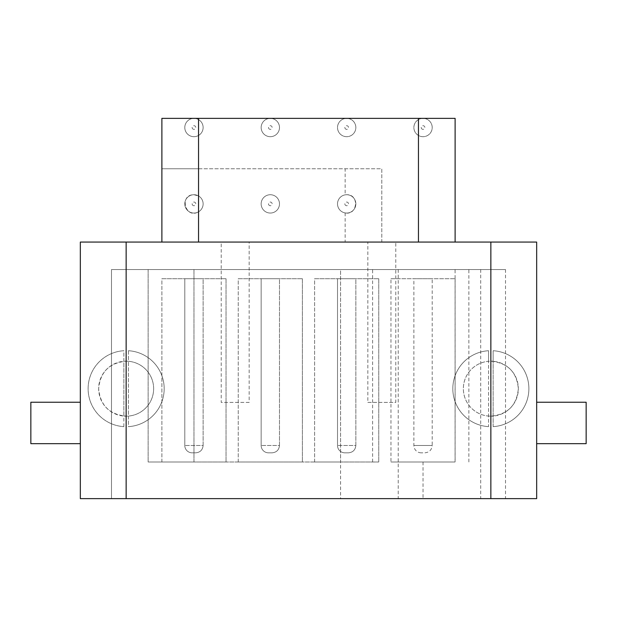 <?xml version="1.0" encoding="UTF-8"?>
<svg xmlns="http://www.w3.org/2000/svg" width="617" height="617" viewBox="0 0 617 617"><rect width="100%" height="100%" fill="white"/><g stroke="black" fill="none" stroke-linecap="round" stroke-linejoin="round"><path stroke-width="0.46" stroke-dasharray="3.08 2.31" d="M490.854 498.636L80.333 498.636L80.333 242.065L221.225 242.065L221.225 402.407L249.16 402.407L249.16 242.065L367.84 242.065L367.84 402.407L395.775 402.407L395.775 242.065L536.667 242.065L536.667 498.636L490.854 498.636L490.854 416.166A27.487 27.487 0 0 0 493.145 416.074L493.145 426.64A38.03 38.03 0 0 0 528.877 388.679A38.03 38.03 0 0 0 493.145 350.718L493.145 361.284A27.487 27.487 0 0 1 518.342 388.679A27.487 27.487 0 0 1 493.145 416.074L493.145 361.284A27.487 27.487 0 0 0 488.564 361.284L488.564 350.718A38.03 38.03 0 0 0 452.824 388.679A38.03 38.03 0 0 0 488.564 426.64L488.564 416.074A27.487 27.487 0 0 1 463.359 388.679A27.487 27.487 0 0 1 488.564 361.284L488.564 416.074A27.487 27.487 0 0 0 490.854 416.166A27.487 27.487 0 0 1 463.359 388.679A27.487 27.487 0 0 1 490.854 361.192C507.629 362.842 516.791 372.005 518.342 388.679C516.791 405.354 507.629 414.524 490.854 416.166M367.84 402.407L395.775 402.407M367.84 242.065L395.775 242.065M123.855 426.64L123.855 416.074A27.487 27.487 0 0 0 153.641 388.679A27.487 27.487 0 0 0 126.146 361.192C109.371 362.842 100.209 372.005 98.658 388.679C100.209 405.354 109.371 414.524 126.146 416.166A27.487 27.487 0 0 0 128.436 416.074L128.436 361.284A27.487 27.487 0 0 0 123.855 361.284L123.855 416.074A27.487 27.487 0 0 1 98.658 388.679A27.487 27.487 0 0 1 123.855 361.284L123.855 350.718A38.03 38.03 0 0 0 88.123 388.679A38.03 38.03 0 0 0 123.855 426.64A38.03 38.03 0 0 1 88.123 388.679A38.03 38.03 0 0 1 123.855 350.718L123.855 426.64A38.03 38.03 0 0 1 88.123 388.679A38.03 38.03 0 0 1 123.855 350.718M249.16 402.407L221.225 402.407M249.16 242.065L221.225 242.065M80.333 402.23L30.85 402.23L30.85 443.662L80.333 443.662L80.333 402.23L80.333 443.662M536.667 443.662L586.15 443.662L586.15 402.23L536.667 402.23L536.667 443.662L536.667 402.23M390.97 278.722L455.115 278.722L390.97 278.722L390.97 461.986L455.115 461.986L390.97 461.986M432.208 278.722L413.876 278.722L432.208 278.722L432.208 445.489L413.876 445.489L432.208 445.489C431.746 449.916 429.301 452.361 424.874 452.824L421.21 452.824L424.874 452.824M314.608 278.722L378.753 278.722L314.608 278.722L378.753 278.722L314.608 278.722L314.608 461.986L378.753 461.986L314.608 461.986L378.753 461.986L314.608 461.986L314.608 278.722M355.847 278.722L337.514 278.722L355.847 278.722L337.514 278.722L355.847 278.722L355.847 445.489L337.514 445.489L355.847 445.489C355.384 449.916 352.939 452.361 348.512 452.824L344.849 452.824L348.512 452.824C352.939 452.361 355.384 449.916 355.847 445.489L355.847 278.722M238.247 278.722L302.392 278.722L238.247 278.722L302.392 278.722L238.247 278.722L238.247 461.986L302.392 461.986L238.247 461.986L302.392 461.986L238.247 461.986L238.247 278.722M279.486 278.722L261.153 278.722L279.486 278.722L261.153 278.722L279.486 278.722L279.486 445.489L261.153 445.489L279.486 445.489C279.023 449.916 276.578 452.361 272.151 452.824L268.488 452.824L272.151 452.824C276.578 452.361 279.023 449.916 279.486 445.489L279.486 278.722M161.885 278.722L226.03 278.722L161.885 278.722L226.03 278.722L161.885 278.722L161.885 461.986L226.03 461.986L161.885 461.986L226.03 461.986L161.885 461.986L161.885 278.722M203.124 278.722L184.791 278.722L203.124 278.722L184.791 278.722L203.124 278.722L203.124 445.489L184.791 445.489L203.124 445.489C202.661 449.916 200.217 452.361 195.79 452.824L192.126 452.824L195.79 452.824C200.217 452.361 202.661 449.916 203.124 445.489L203.124 278.722M455.115 242.065L455.115 118.364L423.038 118.364A9.162 9.162 0 0 1 430.974 132.107A9.162 9.162 0 0 1 415.11 132.107A9.162 9.162 0 0 1 423.038 118.364L346.677 118.364A9.162 9.162 0 0 1 354.613 132.107A9.162 9.162 0 0 1 338.748 132.107A9.162 9.162 0 0 1 346.677 118.364L270.323 118.364A9.162 9.162 0 0 1 278.252 132.107A9.162 9.162 0 0 1 262.387 132.107A9.162 9.162 0 0 1 270.323 118.364L193.962 118.364A9.162 9.162 0 0 1 201.89 132.107A9.162 9.162 0 0 1 186.025 132.107A9.162 9.162 0 0 1 193.962 118.364L161.885 118.364L161.885 168.757L381.807 168.757L381.807 242.065L455.115 242.065L161.885 242.065L381.807 242.065L381.807 168.757L198.543 168.757L198.543 195.951L193.962 194.725C178.861 194.517 185.262 219.544 198.543 211.824A9.162 9.162 0 0 0 198.543 195.951M345.15 194.849A9.162 9.162 0 0 0 345.15 212.919C357.698 215.572 359.541 194.224 346.677 194.725L345.15 194.849L345.15 168.757M270.323 194.725A9.162 9.162 0 0 0 262.387 208.469A9.162 9.162 0 0 0 278.252 208.469A9.162 9.162 0 0 0 270.323 194.725A9.162 9.162 0 0 1 279.486 203.888A9.162 9.162 0 0 1 270.323 213.05A9.162 9.162 0 0 1 261.153 203.888A9.162 9.162 0 0 1 270.323 194.725A9.162 9.162 0 0 1 279.486 203.888A9.162 9.162 0 0 1 270.323 213.05A9.162 9.162 0 0 1 261.153 203.888A9.162 9.162 0 0 1 270.323 194.725M198.543 168.757L161.885 168.757L161.885 242.065M340.569 461.986L193.962 461.986L340.569 461.986L340.569 269.552L505.516 269.552L111.484 269.552L468.858 269.552L193.962 269.552L340.569 269.552L340.569 498.636L505.516 498.636L340.569 498.636M148.142 269.552L193.962 269.552L148.142 269.552L148.142 461.986L148.142 269.552M128.436 350.718L128.436 361.284A27.487 27.487 0 0 1 153.641 388.679A27.487 27.487 0 0 1 128.436 416.074L128.436 426.64A38.03 38.03 0 0 0 164.176 388.679A38.03 38.03 0 0 0 128.436 350.718A38.03 38.03 0 0 1 164.176 388.679A38.03 38.03 0 0 1 128.436 426.64L128.436 350.718A38.03 38.03 0 0 1 164.176 388.679A38.03 38.03 0 0 1 128.436 426.64M488.564 426.64A38.03 38.03 0 0 1 452.824 388.679A38.03 38.03 0 0 1 488.564 350.718L488.564 426.64A38.03 38.03 0 0 1 452.824 388.679A38.03 38.03 0 0 1 488.564 350.718M111.484 498.636L193.962 498.636L111.484 498.636L111.484 269.552L111.484 498.636M493.145 350.718A38.03 38.03 0 0 1 528.877 388.679A38.03 38.03 0 0 1 493.145 426.64L493.145 350.718A38.03 38.03 0 0 1 528.877 388.679A38.03 38.03 0 0 1 493.145 426.64M193.962 461.986L148.142 461.986L193.962 461.986L193.962 269.552L193.962 461.986M192.126 452.824A7.327 7.327 0 0 1 184.791 445.489L184.791 278.722L184.791 445.489A7.327 7.327 0 0 0 192.126 452.824M268.488 452.824A7.327 7.327 0 0 1 261.153 445.489L261.153 278.722L261.153 445.489A7.327 7.327 0 0 0 268.488 452.824M344.849 452.824A7.327 7.327 0 0 1 337.514 445.489L337.514 278.722L337.514 445.489A7.327 7.327 0 0 0 344.849 452.824M421.21 452.824A7.327 7.327 0 0 1 413.876 445.489L413.876 278.722M270.323 118.364A9.162 9.162 0 0 1 279.486 127.526A9.162 9.162 0 0 1 270.323 136.689A9.162 9.162 0 0 1 261.153 127.526A9.162 9.162 0 0 1 270.323 118.364A9.162 9.162 0 0 1 279.486 127.526A9.162 9.162 0 0 1 270.323 136.689A9.162 9.162 0 0 1 261.153 127.526A9.162 9.162 0 0 1 270.323 118.364M346.677 194.725A9.162 9.162 0 0 1 355.847 203.888A9.162 9.162 0 0 1 346.677 213.05A9.162 9.162 0 0 1 337.514 203.888A9.162 9.162 0 0 1 346.677 194.725A9.162 9.162 0 0 1 355.847 203.888A9.162 9.162 0 0 1 346.677 213.05A9.162 9.162 0 0 1 337.514 203.888A9.162 9.162 0 0 1 346.677 194.725M193.962 194.725A9.162 9.162 0 0 1 203.124 203.888A9.162 9.162 0 0 1 193.962 213.05A9.162 9.162 0 0 1 184.791 203.888A9.162 9.162 0 0 1 193.962 194.725A9.162 9.162 0 0 1 203.124 203.888A9.162 9.162 0 0 1 193.962 213.05A9.162 9.162 0 0 1 184.791 203.888A9.162 9.162 0 0 1 193.962 194.725M423.038 118.364A9.162 9.162 0 0 1 432.208 127.526A9.162 9.162 0 0 1 423.038 136.689A9.162 9.162 0 0 1 413.876 127.526A9.162 9.162 0 0 1 423.038 118.364A9.162 9.162 0 0 1 432.208 127.526A9.162 9.162 0 0 1 423.038 136.689A9.162 9.162 0 0 1 413.876 127.526A9.162 9.162 0 0 1 423.038 118.364M346.677 118.364A9.162 9.162 0 0 1 355.847 127.526A9.162 9.162 0 0 1 346.677 136.689A9.162 9.162 0 0 1 337.514 127.526A9.162 9.162 0 0 1 346.677 118.364A9.162 9.162 0 0 1 355.847 127.526A9.162 9.162 0 0 1 346.677 136.689A9.162 9.162 0 0 1 337.514 127.526A9.162 9.162 0 0 1 346.677 118.364M193.962 118.364A9.162 9.162 0 0 1 203.124 127.526A9.162 9.162 0 0 1 193.962 136.689A9.162 9.162 0 0 1 184.791 127.526A9.162 9.162 0 0 1 193.962 118.364A9.162 9.162 0 0 1 203.124 127.526A9.162 9.162 0 0 1 193.962 136.689A9.162 9.162 0 0 1 184.791 127.526A9.162 9.162 0 0 1 193.962 118.364M490.854 361.192L490.854 242.065M126.146 498.636L126.146 416.166M126.146 361.192L126.146 242.065M345.15 212.919L345.15 242.065M198.543 211.824L198.543 242.065M398.227 269.552L398.227 498.636M423.038 461.986L423.038 498.636M480.697 269.552L480.697 498.636M372.606 461.986L372.606 269.552M455.076 461.986L455.076 269.552M193.962 129.354A1.836 1.836 0 0 1 192.373 126.608A1.836 1.836 0 0 1 195.543 126.608A1.836 1.836 0 0 1 193.962 129.354M193.962 205.716A1.836 1.836 0 0 1 192.373 202.97A1.836 1.836 0 0 1 195.543 202.97A1.836 1.836 0 0 1 193.962 205.716M270.323 129.354A1.836 1.836 0 0 1 268.734 126.608A1.836 1.836 0 0 1 271.904 126.608A1.836 1.836 0 0 1 270.323 129.354M270.323 205.716A1.836 1.836 0 0 1 268.734 202.97A1.836 1.836 0 0 1 271.904 202.97A1.836 1.836 0 0 1 270.323 205.716M346.677 129.354A1.836 1.836 0 0 1 345.096 126.608A1.836 1.836 0 0 1 348.266 126.608A1.836 1.836 0 0 1 346.677 129.354M346.677 205.716A1.836 1.836 0 0 1 345.096 202.97A1.836 1.836 0 0 1 348.266 202.97A1.836 1.836 0 0 1 346.677 205.716M423.038 129.354A1.836 1.836 0 0 1 421.457 126.608A1.836 1.836 0 0 1 424.627 126.608A1.836 1.836 0 0 1 423.038 129.354M505.516 269.552L505.516 498.636M468.858 461.986L468.858 269.552M226.03 278.722L226.03 461.986L226.03 278.722M302.392 278.722L302.392 461.986L302.392 278.722M378.753 278.722L378.753 461.986L378.753 278.722M455.115 278.722L455.115 461.986"/><path stroke-width="0.93" d="M80.333 443.662L30.85 443.662L30.85 402.23L80.333 402.23M536.667 402.23L586.15 402.23L586.15 443.662L536.667 443.662M126.146 242.065L80.333 242.065L80.333 498.636L126.146 498.636L126.146 242.065L536.667 242.065L536.667 498.636L126.146 498.636M161.885 242.065L161.885 118.364L455.115 118.364L455.115 242.065M490.854 498.636L490.854 242.065M198.543 118.364L198.543 242.065M418.457 118.364L418.457 242.065"/></g></svg>
